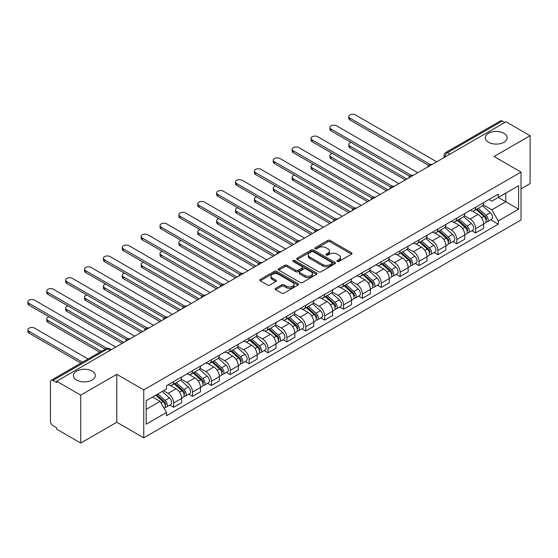 <?xml version="1.0" encoding="UTF-8"?>
<svg xmlns="http://www.w3.org/2000/svg" width="558" height="558" viewBox="0 0 558 558"><rect width="100%" height="100%" fill="white"/><g stroke="black" fill="none" stroke-linecap="round" stroke-linejoin="round"><path stroke-width="0.84" d="M337.262 261.451A1.179 0.677 0 0 0 338.929 261.451L351.547 254.162A1.681 0.97 0 0 0 352.042 253.478A1.681 0.97 0 0 0 351.547 252.795L330.169 240.449A1.681 0.97 0 0 0 327.797 240.449L315.172 247.738A1.179 0.677 0 0 0 314.831 248.219A1.179 0.677 0 0 0 315.172 248.694A1.179 0.677 0 0 0 316.839 248.694L318.472 247.752A5.378 3.104 0 0 1 326.074 247.752L327.853 248.784A5.378 3.104 0 0 1 329.429 250.974A5.378 3.104 0 0 1 327.853 253.172L326.221 254.113A1.179 0.677 0 0 0 325.879 254.594A1.179 0.677 0 0 0 326.221 255.076A1.179 0.677 0 0 0 327.881 255.076L329.513 254.134A5.378 3.104 0 0 1 337.116 254.134L338.901 255.159A5.378 3.104 0 0 1 340.471 257.357A5.378 3.104 0 0 1 338.901 259.547L337.262 260.488A1.179 0.677 0 0 0 336.92 260.97A1.179 0.677 0 0 0 337.262 261.451L337.262 260.488M92.091 371.105A10.951 6.319 0 0 0 80.157 369.738A10.951 6.319 0 0 0 73.398 375.576A10.951 6.319 0 0 0 76.606 380.047A10.951 6.319 0 0 0 88.541 381.421A10.951 6.319 0 0 0 95.299 375.576A10.951 6.319 0 0 0 92.091 371.105M503.965 133.313A10.951 6.319 0 0 0 492.03 131.946A10.951 6.319 0 0 0 485.272 137.784A10.951 6.319 0 0 0 488.48 142.255A10.951 6.319 0 0 0 500.414 143.622A10.951 6.319 0 0 0 507.173 137.784A10.951 6.319 0 0 0 503.965 133.313M275.652 288.312A1.681 0.97 0 0 0 275.164 288.995A1.681 0.97 0 0 0 275.652 289.686L281.651 293.145A1.681 0.97 0 0 0 284.029 293.145L298.042 285.054A1.681 0.97 0 0 0 298.537 284.371A1.681 0.97 0 0 0 298.042 283.687L276.663 271.341A1.681 0.97 0 0 0 274.292 271.341L260.272 279.432A1.681 0.97 0 0 0 259.784 280.116A1.681 0.97 0 0 0 260.272 280.807L267.519 284.985A1.681 0.97 0 0 0 269.898 284.985L275.896 281.525A1.681 0.97 0 0 0 276.384 280.841A1.681 0.97 0 0 0 275.896 280.151L272.297 278.079A4.492 2.595 0 0 1 270.986 276.245A4.492 2.595 0 0 1 273.755 273.845A4.492 2.595 0 0 1 278.651 274.41L292.727 282.536A4.492 2.595 0 0 1 294.045 284.371A4.492 2.595 0 0 1 291.269 286.763A4.492 2.595 0 0 1 286.373 286.205L284.029 284.852A1.681 0.97 0 0 0 281.651 284.852L275.652 288.312L275.652 289.686M143.755 389.896L116.775 374.32L80.722 395.134L56.637 381.233L506.022 121.784L530.1 135.692L494.046 156.505L521.026 172.087L143.755 389.896L143.755 437.821L521.026 220.005L521.026 172.087M318.59 271.823A1.681 0.97 0 0 0 320.962 271.823L334.981 263.732A1.681 0.97 0 0 0 335.47 263.048A1.681 0.97 0 0 0 334.981 262.358L313.603 250.019A1.681 0.97 0 0 0 311.224 250.019L297.212 258.11A1.681 0.97 0 0 0 296.716 258.793A1.681 0.97 0 0 0 297.212 259.477L318.59 271.823M293.585 261.702A1.179 0.677 0 0 1 294.777 261.869L294.777 260.474L316.512 273.022A1.681 0.97 0 0 1 317 273.706A1.681 0.97 0 0 1 316.512 274.397L302.499 282.488A1.681 0.97 0 0 1 300.12 282.488L278.742 270.142L284.74 266.703L284.74 265.308L278.742 268.768A1.681 0.97 0 0 0 278.254 269.458A1.681 0.97 0 0 0 278.742 270.142L278.742 268.768M284.74 266.703A1.681 0.97 0 0 1 287.119 266.703L287.119 265.308A1.681 0.97 0 0 0 284.74 265.308M287.119 265.308L295.789 270.316A1.681 0.97 0 0 0 298.16 270.316L302.143 268.014A1.681 0.97 0 0 0 302.631 267.331A1.681 0.97 0 0 0 302.143 266.647L293.11 261.437A1.179 0.677 0 0 1 292.769 260.956A1.179 0.677 0 0 1 293.494 260.328A1.179 0.677 0 0 1 294.777 260.474M80.722 395.134L80.722 443.059L56.637 429.158L56.637 427.763L52.891 425.594A3.425 1.974 -120 0 1 50.471 421.402L50.471 381.86A3.425 1.974 -120 0 1 51.176 380.298L105.992 348.652A3.425 1.974 60 0 1 107.701 348.82L52.891 380.465A3.425 1.974 -120 0 0 51.176 380.298M521.026 188.848L530.1 183.61L530.1 135.692M80.722 443.059L116.775 422.239L143.755 437.821M56.637 381.233L56.637 382.635L52.891 380.465M449.999 154.134L447.46 152.662A3.425 1.974 60 0 0 445.751 152.494L500.561 120.849A3.425 1.974 60 0 1 502.27 121.016L447.46 152.662A3.425 1.974 120 0 0 445.04 156.854L445.04 156.993M504.809 122.488L502.27 121.016M475.653 207.22A7.875 4.548 60 0 1 474.021 210.757L482.007 206.146A7.875 4.548 -120 0 0 483.64 202.61M464.319 215.695L470.087 219.029A7.875 4.548 60 0 1 475.653 228.668L483.64 224.058A7.875 4.548 -120 0 0 478.073 214.418L472.354 211.119M483.64 224.058L483.64 228.32L475.653 232.93L471.824 230.719M474.021 210.757A7.875 4.548 60 0 1 470.143 210.401M475.653 228.668L475.653 232.93M456.779 218.122A7.875 4.548 60 0 1 455.147 221.652L463.133 217.041A7.875 4.548 -120 0 0 464.758 213.512M452.95 241.614L456.779 243.825L464.765 239.215L464.765 234.953A7.875 4.548 -120 0 0 459.199 225.313L453.48 222.014M455.147 221.652A7.875 4.548 60 0 1 451.269 221.296M445.444 226.597L451.213 229.924A7.875 4.548 60 0 1 456.779 239.563L456.779 243.825M437.897 229.017A7.875 4.548 60 0 1 436.272 232.553L444.259 227.943A7.875 4.548 -120 0 0 445.884 224.407M434.068 252.516L437.897 254.727L445.884 250.117L445.884 245.855A7.875 4.548 -120 0 0 440.318 236.215L434.605 232.909M436.272 232.553A7.875 4.548 60 0 1 432.394 232.198M426.57 237.492L432.331 240.826A7.875 4.548 60 0 1 437.897 250.465L437.897 254.727M419.023 239.912A7.875 4.548 60 0 1 417.398 243.448L425.377 238.838A7.875 4.548 -120 0 0 427.01 235.302M415.194 263.411L419.023 265.622L427.01 261.011L427.01 256.75A7.875 4.548 -120 0 0 421.443 247.11L415.731 243.811M417.398 243.448A7.875 4.548 60 0 1 413.52 243.093M407.689 248.394L413.457 251.721A7.875 4.548 60 0 1 419.023 261.36L419.023 265.622M400.149 250.814A7.875 4.548 60 0 1 398.517 254.343L406.503 249.733A7.875 4.548 -120 0 0 408.135 246.204M396.32 274.313L400.149 276.517L408.135 271.906L408.135 267.652A7.875 4.548 -120 0 0 402.569 258.005L396.857 254.706M398.517 254.343A7.875 4.548 60 0 1 394.645 253.988M388.814 259.289L394.583 262.616A7.875 4.548 60 0 1 400.149 272.262L400.149 276.517M381.274 261.709A7.875 4.548 60 0 1 379.642 265.245L387.629 260.635A7.875 4.548 -120 0 0 389.261 257.099M377.445 285.208L381.274 287.419L389.261 282.808L389.261 278.547A7.875 4.548 -120 0 0 383.695 268.907L377.975 265.608M379.642 265.245A7.875 4.548 60 0 1 375.771 264.89M369.94 270.184L375.708 273.518A7.875 4.548 60 0 1 381.274 283.157L381.274 287.419M362.4 272.611A7.875 4.548 60 0 1 360.768 276.14L368.754 271.53A7.875 4.548 -120 0 0 370.386 268M358.571 296.103L362.4 298.314L370.386 293.703L370.386 289.442A7.875 4.548 -120 0 0 364.82 279.802L359.101 276.503M360.768 276.14A7.875 4.548 60 0 1 356.897 275.785M351.066 281.086L356.834 284.413A7.875 4.548 60 0 1 362.4 294.052L362.4 298.314M343.526 283.506A7.875 4.548 60 0 1 341.894 287.042L349.88 282.432A7.875 4.548 -120 0 0 351.505 278.895M339.696 307.005L343.526 309.216L351.512 304.605L351.512 300.344A7.875 4.548 -120 0 0 345.946 290.704L340.227 287.398M341.894 287.042A7.875 4.548 60 0 1 338.015 286.686M332.191 291.98L337.96 295.315A7.875 4.548 60 0 1 343.526 304.954L343.526 309.216M324.644 294.401A7.875 4.548 60 0 1 323.019 297.937L331.006 293.327A7.875 4.548 -120 0 0 332.631 289.79M320.822 317.9L324.644 320.111L332.631 315.5L332.631 311.238A7.875 4.548 -120 0 0 327.065 301.599L321.352 298.3M323.019 297.937A7.875 4.548 60 0 1 319.141 297.581M313.317 302.882L319.078 306.209A7.875 4.548 60 0 1 324.644 315.849L324.644 320.111M305.77 305.303A7.875 4.548 60 0 1 304.145 308.832L312.124 304.222A7.875 4.548 -120 0 0 313.756 300.692M301.941 328.795L305.77 331.006L313.756 326.395L313.756 322.133A7.875 4.548 -120 0 0 308.19 312.494L302.478 309.195M304.145 308.832A7.875 4.548 60 0 1 300.267 308.476M294.436 313.777L300.204 317.104A7.875 4.548 60 0 1 305.77 326.744L305.77 331.006M286.896 316.198A7.875 4.548 60 0 1 285.264 319.734L293.25 315.124A7.875 4.548 -120 0 0 294.882 311.587M283.066 339.696L286.896 341.908L294.882 337.297L294.882 333.035A7.875 4.548 -120 0 0 289.316 323.396L283.603 320.097M285.264 319.734A7.875 4.548 60 0 1 281.392 319.378M275.561 324.672L281.33 328.006A7.875 4.548 60 0 1 286.896 337.646L286.896 341.908M268.021 327.1A7.875 4.548 60 0 1 266.389 330.629L274.376 326.018A7.875 4.548 -120 0 0 276.008 322.489M264.192 350.591L268.021 352.802L276.008 348.192L276.008 343.93A7.875 4.548 -120 0 0 270.442 334.291L264.722 330.992M266.389 330.629A7.875 4.548 60 0 1 262.518 330.273M256.687 335.574L262.455 338.901A7.875 4.548 60 0 1 268.021 348.541L268.021 352.802M249.147 337.995A7.875 4.548 60 0 1 247.515 341.524L255.501 336.913A7.875 4.548 -120 0 0 257.133 333.384M245.318 361.493L249.147 363.704L257.133 359.094L257.133 354.832A7.875 4.548 -120 0 0 251.567 345.193L245.848 341.887M247.515 341.524A7.875 4.548 60 0 1 243.644 341.175M237.813 346.469L243.581 349.803A7.875 4.548 60 0 1 249.147 359.443L249.147 363.704M230.273 348.889A7.875 4.548 60 0 1 228.641 352.426L236.627 347.815A7.875 4.548 -120 0 0 238.259 344.279M226.443 372.388L230.273 374.599L238.259 369.989L238.259 365.727A7.875 4.548 -120 0 0 232.693 356.088L226.973 352.789M228.641 352.426A7.875 4.548 60 0 1 224.762 352.07M218.938 357.364L224.707 360.698A7.875 4.548 60 0 1 230.273 370.338L230.273 374.599M211.391 359.791A7.875 4.548 60 0 1 209.766 363.321L217.753 358.71A7.875 4.548 -120 0 0 219.378 355.181M207.569 383.283L211.391 385.494L219.378 380.884L219.378 376.622A7.875 4.548 -120 0 0 213.812 366.983L208.099 363.683M209.766 363.321A7.875 4.548 60 0 1 205.888 362.965M200.064 368.266L205.832 371.593A7.875 4.548 60 0 1 211.391 381.233L211.391 385.494M192.517 370.686A7.875 4.548 60 0 1 190.892 374.223L198.878 369.612A7.875 4.548 -120 0 0 200.503 366.076M188.688 394.185L192.517 396.396L200.503 391.786L200.503 387.524A7.875 4.548 -120 0 0 194.937 377.885L189.225 374.585M190.892 374.223A7.875 4.548 60 0 1 187.014 373.867M181.183 379.161L186.951 382.495A7.875 4.548 60 0 1 192.517 392.135L192.517 396.396M173.643 381.581A7.875 4.548 60 0 1 172.01 385.118L179.997 380.507A7.875 4.548 -120 0 0 181.629 376.971M169.813 405.08L173.643 407.291L181.629 402.681L181.629 398.419A7.875 4.548 -120 0 0 176.063 388.78L170.35 385.48M172.01 385.118A7.875 4.548 60 0 1 168.139 384.762M163.48 390.733L168.077 393.39A7.875 4.548 60 0 1 173.643 403.029L173.643 407.291M489.024 199.506L491.863 201.145L518.605 185.709L505.778 193.11L505.778 201.773L491.863 209.808L483.193 204.8M146.175 409.391L160.09 401.355L166.507 412.46L146.175 424.199L146.175 400.728L166.507 388.989L166.507 385.704L498.28 194.156L498.28 197.441L518.605 209.18L498.28 220.912L491.863 209.808M518.605 185.709L518.605 209.18M166.507 412.46L166.507 415.745L498.28 224.197L498.28 220.912M116.775 374.32L116.775 422.239M160.09 401.355L152.592 397.024M490.698 219.824L498.28 224.197M337.736 261.618L338.901 260.949A5.378 3.104 0 0 0 340.471 258.752L340.471 257.357M329.429 250.974L329.429 252.376A5.378 3.104 0 0 1 327.853 254.567L326.688 255.243M351.547 252.795L351.547 254.162L330.169 241.851A1.681 0.97 0 0 0 327.797 241.851L315.647 248.861M334.953 263.746L313.603 251.414A1.681 0.97 0 0 0 311.224 251.414L297.233 259.491M332.01 263.522A1.179 0.677 0 0 0 332.352 263.048A1.179 0.677 0 0 0 332.01 262.567L313.247 251.728A1.179 0.677 0 0 0 311.58 251.728L309.857 252.725A5.378 3.104 0 0 0 308.288 254.922A5.378 3.104 0 0 0 309.857 257.112L322.684 264.52A5.378 3.104 0 0 0 330.287 264.52L332.01 263.522L332.01 264.924A1.179 0.677 0 0 0 332.352 264.443L332.352 263.048M308.288 254.922L308.288 256.317A5.378 3.104 0 0 0 309.857 258.514L309.857 257.112M332.01 264.924L330.287 265.915A5.378 3.104 0 0 1 322.684 265.915L309.857 258.514M287.119 266.703L295.789 271.711A1.681 0.97 0 0 0 298.16 271.711L302.143 269.416A1.681 0.97 0 0 0 302.631 268.726L302.631 267.331M294.777 261.869L316.491 274.403M304.78 275.506A4.492 2.595 0 0 0 309.676 276.071A4.492 2.595 0 0 0 312.452 273.671A4.492 2.595 0 0 0 311.134 271.837L306.182 268.977A1.681 0.97 0 0 0 303.803 268.977L299.827 271.272A1.681 0.97 0 0 0 299.332 271.962A1.681 0.97 0 0 0 299.827 272.646L304.78 275.506L304.78 276.908A4.492 2.595 0 0 0 309.676 277.466A4.492 2.595 0 0 0 312.452 275.073L312.452 273.671M299.332 271.962L299.332 273.357A1.681 0.97 0 0 0 299.827 274.041L299.827 272.646M304.78 276.908L299.827 274.041M294.045 284.371L294.045 285.766A4.492 2.595 0 0 1 291.269 288.165A4.492 2.595 0 0 1 286.373 287.6L284.029 286.247A1.681 0.97 0 0 0 281.651 286.247L275.68 289.7M270.986 276.245L270.986 277.64A4.492 2.595 0 0 0 272.297 279.474L272.297 278.079M275.868 281.539L272.297 279.474M298.021 285.068L276.663 272.736A1.681 0.97 0 0 0 274.292 272.736L260.3 280.82M476.197 209.501L483.891 216.364A4.276 2.469 60 0 1 485.23 222.977L483.633 223.898M476.399 209.682L480.02 211.768M351.08 142.423A3.934 2.274 -0 0 0 348.785 144.494A3.934 2.274 -0 0 0 349.936 146.098L406.921 178.999M476.971 209.048L485.53 216.685A2.051 1.186 60 0 1 486.178 219.866A2.051 1.186 60 0 1 485.99 219.936M478.255 208.308L485.948 215.172A4.276 2.469 60 0 1 487.287 221.791A4.276 2.469 60 0 1 485.997 221.931M482.544 205.735L490.301 212.661A4.276 2.469 60 0 1 491.647 219.273L487.287 221.791M405.352 179.906L349.936 147.912A3.934 2.274 180 0 1 348.785 146.308L348.785 144.494M428.558 165.363L349.936 119.97A3.934 2.274 180 0 1 348.785 118.366L348.785 116.545A3.934 2.274 -0 0 0 349.936 118.157L430.12 164.45M436.691 161.813L355.502 114.941A3.934 2.274 -0 0 0 351.212 114.446A3.934 2.274 -0 0 0 348.785 116.545M457.323 220.396L465.016 227.259A4.276 2.469 60 0 1 466.355 233.872L464.758 234.799M457.525 220.577L461.145 222.67M332.205 153.324A3.934 2.274 -0 0 0 329.911 155.389A3.934 2.274 -0 0 0 331.061 156.993L388.047 189.894M458.097 219.95L466.655 227.587A2.051 1.186 60 0 1 467.304 230.761A2.051 1.186 60 0 1 467.116 230.838M459.38 219.21L467.067 226.074A4.276 2.469 60 0 1 468.413 232.686A4.276 2.469 60 0 1 467.123 232.826M463.67 216.637L471.426 223.556A4.276 2.469 60 0 1 472.772 230.175L468.413 232.686M386.478 190.808L331.061 158.814A3.934 2.274 180 0 1 329.911 157.203L329.911 155.389M438.449 231.291L446.135 238.154A4.276 2.469 60 0 1 447.481 244.774L445.884 245.694M438.651 231.479L442.271 233.565M313.324 164.219A3.934 2.274 -0 0 0 311.029 166.284A3.934 2.274 -0 0 0 312.187 167.895L369.173 200.796M439.223 230.845L447.781 238.482A2.051 1.186 60 0 1 448.423 241.656A2.051 1.186 60 0 1 448.241 241.733M440.506 230.105L448.193 236.969A4.276 2.469 60 0 1 449.539 243.588A4.276 2.469 60 0 1 448.248 243.72M444.789 227.531L452.552 234.458A4.276 2.469 60 0 1 453.891 241.07L449.539 243.588M367.603 201.703L312.187 169.709A3.934 2.274 180 0 1 311.029 168.104L311.029 166.284M419.574 242.193L427.261 249.056A4.276 2.469 60 0 1 428.607 255.669L427.01 256.589M419.776 242.374L423.396 244.467M294.45 175.121A3.934 2.274 -0 0 0 292.155 177.186A3.934 2.274 -0 0 0 293.313 178.79L350.298 211.691M420.348 241.747L428.907 249.384A2.051 1.186 60 0 1 429.548 252.558A2.051 1.186 60 0 1 429.36 252.628M421.625 241.007L429.318 247.871A4.276 2.469 60 0 1 430.664 254.483A4.276 2.469 60 0 1 429.367 254.622M425.914 238.426L433.678 245.353A4.276 2.469 60 0 1 435.017 251.965L430.664 254.483M348.722 212.598L293.313 180.604A3.934 2.274 180 0 1 292.155 178.999L292.155 177.186M409.677 176.258L331.061 130.865A3.934 2.274 180 0 1 329.911 129.261L329.911 127.447A3.934 2.274 -0 0 0 331.061 129.051L411.239 175.345M417.816 172.715L336.627 125.836A3.934 2.274 -0 0 0 332.338 125.348A3.934 2.274 -0 0 0 329.911 127.447M390.802 187.153L312.187 141.767A3.934 2.274 180 0 1 311.029 140.163L311.029 138.342A3.934 2.274 -0 0 0 312.187 139.946L392.365 186.239M398.942 183.61L317.753 136.738A3.934 2.274 -0 0 0 313.463 136.243A3.934 2.274 -0 0 0 311.029 138.342M371.928 198.055L293.313 152.662A3.934 2.274 180 0 1 292.155 151.058L292.155 149.244A3.934 2.274 -0 0 0 293.313 150.848L373.49 197.141M380.061 194.505L298.879 147.633A3.934 2.274 -0 0 0 294.589 147.145A3.934 2.274 -0 0 0 292.155 149.244M400.693 253.088L408.386 259.951A4.276 2.469 60 0 1 409.732 266.571L408.135 267.491M400.902 253.269L404.522 255.362M275.575 186.016A3.934 2.274 -0 0 0 273.281 188.081A3.934 2.274 -0 0 0 274.431 189.685L331.424 222.593M401.474 252.641L410.032 260.279A2.051 1.186 60 0 1 410.674 263.453A2.051 1.186 60 0 1 410.486 263.529M402.75 251.902L410.444 258.766A4.276 2.469 60 0 1 411.79 265.378A4.276 2.469 60 0 1 410.493 265.517M407.04 249.328L414.796 256.248A4.276 2.469 60 0 1 416.142 262.867L411.79 265.378M329.848 223.5L274.431 191.506A3.934 2.274 180 0 1 273.281 189.894L273.281 188.081M381.818 263.99L389.512 270.853A4.276 2.469 60 0 1 390.851 277.466L389.261 278.386M382.021 264.171L385.641 266.257M256.701 196.911A3.934 2.274 -0 0 0 254.406 198.976A3.934 2.274 -0 0 0 255.557 200.587L312.55 233.488M382.593 263.536L391.151 271.174A2.051 1.186 60 0 1 391.8 274.355A2.051 1.186 60 0 1 391.611 274.424M383.876 262.797L391.57 269.66A4.276 2.469 60 0 1 392.909 276.28A4.276 2.469 60 0 1 391.618 276.412M388.166 260.223L395.922 267.149A4.276 2.469 60 0 1 397.268 273.762L392.909 276.28M310.973 234.395L255.557 202.401A3.934 2.274 180 0 1 254.406 200.796L254.406 198.976M353.054 208.95L274.431 163.564A3.934 2.274 180 0 1 273.281 161.953L273.281 160.139A3.934 2.274 -0 0 0 274.431 161.743L354.616 208.036M361.186 205.407L279.997 158.535A3.934 2.274 -0 0 0 275.708 158.04A3.934 2.274 -0 0 0 273.281 160.139M334.179 219.852L255.557 174.459A3.934 2.274 180 0 1 254.406 172.854L254.406 171.034A3.934 2.274 -0 0 0 255.557 172.645L335.742 218.938M342.312 216.302L261.123 169.43A3.934 2.274 -0 0 0 256.833 168.934A3.934 2.274 -0 0 0 254.406 171.034M362.944 274.885L370.638 281.748A4.276 2.469 60 0 1 371.977 288.36L370.379 289.288M363.146 275.066L366.766 277.159M237.827 207.813A3.934 2.274 -0 0 0 235.532 209.878A3.934 2.274 -0 0 0 236.683 211.482L293.675 244.383M363.718 274.438L372.277 282.076A2.051 1.186 60 0 1 372.925 285.25A2.051 1.186 60 0 1 372.737 285.326M365.002 273.699L372.695 280.562A4.276 2.469 60 0 1 374.034 287.175A4.276 2.469 60 0 1 372.744 287.314M369.291 271.125L377.048 278.044A4.276 2.469 60 0 1 378.394 284.664L374.034 287.175M292.099 245.297L236.683 213.302A3.934 2.274 180 0 1 235.532 211.691L235.532 209.878M344.07 285.78L351.763 292.643A4.276 2.469 60 0 1 353.102 299.262L351.505 300.183M344.272 285.961L347.892 288.054M218.952 218.708A3.934 2.274 -0 0 0 216.657 220.773A3.934 2.274 -0 0 0 217.808 222.384L274.794 255.285M344.844 285.333L353.402 292.971A2.051 1.186 60 0 1 354.051 296.145A2.051 1.186 60 0 1 353.863 296.221M346.127 284.594L353.821 291.457A4.276 2.469 60 0 1 355.16 298.077A4.276 2.469 60 0 1 353.87 298.209M350.417 282.02L358.173 288.946A4.276 2.469 60 0 1 359.519 295.559L355.16 298.077M273.225 256.192L217.808 224.197A3.934 2.274 180 0 1 216.657 222.593L216.657 220.773M325.195 296.682L332.882 303.545A4.276 2.469 60 0 1 334.228 310.157L332.631 311.078M325.398 296.863L329.018 298.955M200.071 229.61A3.934 2.274 -0 0 0 197.776 231.675A3.934 2.274 -0 0 0 198.934 233.279L255.92 266.18M325.97 296.235L334.528 303.873A2.051 1.186 60 0 1 335.17 307.046A2.051 1.186 60 0 1 334.988 307.116M327.253 295.496L334.94 302.359A4.276 2.469 60 0 1 336.286 308.972A4.276 2.469 60 0 1 334.995 309.111M331.536 292.915L339.299 299.841A4.276 2.469 60 0 1 340.638 306.454L336.286 308.972M254.35 267.087L198.934 235.092A3.934 2.274 180 0 1 197.776 233.488L197.776 231.675M306.321 307.577L314.008 314.44A4.276 2.469 60 0 1 315.354 321.059L313.756 321.98M306.523 307.758L310.143 309.85M181.197 240.505A3.934 2.274 -0 0 0 178.902 242.57A3.934 2.274 -0 0 0 180.06 244.174L237.045 277.082M307.095 307.13L315.654 314.768A2.051 1.186 60 0 1 316.295 317.941A2.051 1.186 60 0 1 316.107 318.018M308.372 306.391L316.065 313.254A4.276 2.469 60 0 1 317.411 319.867A4.276 2.469 60 0 1 316.114 320.006M312.661 303.817L320.425 310.736A4.276 2.469 60 0 1 321.764 317.356L317.411 319.867M235.476 277.989L180.06 245.994A3.934 2.274 180 0 1 178.902 244.383L178.902 242.57M287.44 318.478L295.133 325.342A4.276 2.469 60 0 1 296.479 331.954L294.882 332.875M287.649 318.66L291.269 320.745M162.322 251.4A3.934 2.274 -0 0 0 160.027 253.465A3.934 2.274 -0 0 0 161.178 255.076L218.171 287.977M288.221 318.025L296.779 325.663A2.051 1.186 60 0 1 297.421 328.836A2.051 1.186 60 0 1 297.233 328.913M289.497 317.286L297.191 324.149A4.276 2.469 60 0 1 298.537 330.768A4.276 2.469 60 0 1 297.24 330.901M293.787 314.712L301.55 321.638A4.276 2.469 60 0 1 302.889 328.25L298.537 330.768M216.595 288.884L161.178 256.889A3.934 2.274 180 0 1 160.027 255.285L160.027 253.465M268.565 329.373L276.259 336.237A4.276 2.469 60 0 1 277.598 342.849L276.008 343.77M268.768 329.555L272.388 331.647M143.448 262.302A3.934 2.274 -0 0 0 141.153 264.366A3.934 2.274 -0 0 0 142.304 265.971L199.297 298.872M269.34 328.927L277.905 336.565A2.051 1.186 60 0 1 278.547 339.738A2.051 1.186 60 0 1 278.358 339.815M270.623 328.188L278.316 335.051A4.276 2.469 60 0 1 279.656 341.663A4.276 2.469 60 0 1 278.365 341.803M274.913 325.614L282.669 332.533A4.276 2.469 60 0 1 284.015 339.152L279.656 341.663M197.72 299.786L142.304 267.791A3.934 2.274 180 0 1 141.153 266.18L141.153 264.366M249.691 340.268L257.384 347.132A4.276 2.469 60 0 1 258.724 353.751L257.126 354.672M249.893 340.45L253.513 342.542M124.573 273.197A3.934 2.274 -0 0 0 122.279 275.261A3.934 2.274 -0 0 0 123.43 276.873L180.422 309.774M250.465 339.822L259.024 347.46A2.051 1.186 60 0 1 259.672 350.633A2.051 1.186 60 0 1 259.484 350.71M251.749 339.083L259.442 345.946A4.276 2.469 60 0 1 260.781 352.558A4.276 2.469 60 0 1 259.491 352.698M256.038 336.509L263.794 343.435A4.276 2.469 60 0 1 265.141 350.047L260.781 352.558M178.846 310.68L123.43 278.686A3.934 2.274 180 0 1 122.279 277.082L122.279 275.261M230.817 351.17L238.51 358.034A4.276 2.469 60 0 1 239.849 364.646L238.252 365.567M231.019 351.352L234.639 353.437M105.699 284.092A3.934 2.274 -0 0 0 103.404 286.163A3.934 2.274 -0 0 0 104.555 287.768L161.541 320.669M231.591 350.724L240.149 358.355A2.051 1.186 60 0 1 240.798 361.535A2.051 1.186 60 0 1 240.61 361.605M232.874 349.985L240.568 356.841A4.276 2.469 60 0 1 241.907 363.46A4.276 2.469 60 0 1 240.617 363.6M237.164 347.404L244.92 354.33A4.276 2.469 60 0 1 246.266 360.942L241.907 363.46M159.972 321.575L104.555 289.581A3.934 2.274 180 0 1 103.404 287.977L103.404 286.163M315.305 230.747L236.683 185.354A3.934 2.274 180 0 1 235.532 183.749L235.532 181.936A3.934 2.274 -0 0 0 236.683 183.54L316.867 229.833M323.438 227.204L242.249 180.325A3.934 2.274 -0 0 0 237.959 179.836A3.934 2.274 -0 0 0 235.532 181.936M296.431 241.642L217.808 196.256A3.934 2.274 180 0 1 216.657 194.644L216.657 192.831A3.934 2.274 -0 0 0 217.808 194.435L297.993 240.728M304.563 238.099L223.374 191.227A3.934 2.274 -0 0 0 219.085 190.731A3.934 2.274 -0 0 0 216.657 192.831M277.549 252.544L198.934 207.151A3.934 2.274 180 0 1 197.776 205.546L197.776 203.726A3.934 2.274 -0 0 0 198.934 205.337L279.112 251.63M285.689 248.994L204.5 202.122A3.934 2.274 -0 0 0 200.21 201.626A3.934 2.274 -0 0 0 197.776 203.726M258.675 263.439L180.06 218.052A3.934 2.274 180 0 1 178.902 216.441L178.902 214.628A3.934 2.274 -0 0 0 180.06 216.232L260.237 262.525M266.808 259.895L185.626 213.016A3.934 2.274 -0 0 0 181.336 212.528A3.934 2.274 -0 0 0 178.902 214.628M239.8 274.341L161.178 228.947A3.934 2.274 180 0 1 160.027 227.343L160.027 225.523A3.934 2.274 -0 0 0 161.178 227.134L241.363 273.427M247.933 270.79L166.744 223.918A3.934 2.274 -0 0 0 162.455 223.423A3.934 2.274 -0 0 0 160.027 225.523M220.926 285.236L142.304 239.842A3.934 2.274 180 0 1 141.153 238.238L141.153 236.425A3.934 2.274 -0 0 0 142.304 238.029L222.489 284.322M229.059 281.692L147.87 234.813A3.934 2.274 -0 0 0 143.58 234.325A3.934 2.274 -0 0 0 141.153 236.425M202.052 296.131L123.43 250.744A3.934 2.274 180 0 1 122.279 249.133L122.279 247.32A3.934 2.274 -0 0 0 123.43 248.924L203.614 295.217M210.185 292.587L128.996 245.715A3.934 2.274 -0 0 0 124.706 245.22A3.934 2.274 -0 0 0 122.279 247.32M183.177 307.033L104.555 261.639A3.934 2.274 180 0 1 103.404 260.035L103.404 258.214A3.934 2.274 -0 0 0 104.555 259.826L184.74 306.119M191.31 303.482L110.121 256.61A3.934 2.274 -0 0 0 105.832 256.115A3.934 2.274 -0 0 0 103.404 258.214M211.942 362.065L219.629 368.929A4.276 2.469 60 0 1 220.975 375.548L219.378 376.469M212.145 362.247L215.765 364.339M86.825 294.994A3.934 2.274 -0 0 0 84.523 297.058A3.934 2.274 -0 0 0 85.681 298.663L142.667 331.571M212.717 361.619L221.275 369.257A2.051 1.186 60 0 1 221.917 372.43A2.051 1.186 60 0 1 221.735 372.507M214 360.88L221.686 367.743A4.276 2.469 60 0 1 223.033 374.355A4.276 2.469 60 0 1 221.742 374.495M218.29 358.306L226.046 365.225A4.276 2.469 60 0 1 227.385 371.844L223.033 374.355M141.097 332.477L85.681 300.483A3.934 2.274 180 0 1 84.523 298.872L84.523 297.058M164.296 317.927L85.681 272.541A3.934 2.274 180 0 1 84.523 270.93L84.523 269.116A3.934 2.274 -0 0 0 85.681 270.721L165.859 317.014M172.436 314.384L91.247 267.505A3.934 2.274 -0 0 0 86.957 267.017A3.934 2.274 -0 0 0 84.523 269.116M193.068 372.967L200.754 379.831A4.276 2.469 60 0 1 202.101 386.443L200.503 387.364M193.27 373.149L196.89 375.234M67.943 305.889A3.934 2.274 -0 0 0 65.649 307.953A3.934 2.274 -0 0 0 66.807 309.564L123.792 342.466M193.842 372.514L202.401 380.151A2.051 1.186 60 0 1 203.042 383.325A2.051 1.186 60 0 1 202.854 383.402M195.119 371.774L202.812 378.638A4.276 2.469 60 0 1 204.158 385.257A4.276 2.469 60 0 1 202.868 385.39M199.408 369.201L207.171 376.127A4.276 2.469 60 0 1 208.511 382.739L204.158 385.257M122.223 343.372L66.807 311.378A3.934 2.274 180 0 1 65.649 309.774L65.649 307.953M145.422 328.829L66.807 283.436A3.934 2.274 180 0 1 65.649 281.832L65.649 280.011A3.934 2.274 -0 0 0 66.807 281.623L146.984 327.909M153.562 325.279L72.373 278.407A3.934 2.274 -0 0 0 68.083 277.912A3.934 2.274 -0 0 0 65.649 280.011M174.187 383.862L181.88 390.726A4.276 2.469 60 0 1 183.226 397.338L181.629 398.259M174.396 384.043L178.016 386.136M49.069 316.791A3.934 2.274 -0 0 0 46.774 318.855A3.934 2.274 -0 0 0 47.925 320.459L101.375 351.317M174.968 383.416L183.526 391.053A2.051 1.186 60 0 1 184.168 394.227A2.051 1.186 60 0 1 183.98 394.297M176.244 382.676L183.938 389.54A4.276 2.469 60 0 1 185.284 396.152A4.276 2.469 60 0 1 183.987 396.292M180.534 380.103L188.297 387.022A4.276 2.469 60 0 1 189.636 393.634L185.284 396.152M99.798 352.224L47.925 322.28A3.934 2.274 180 0 1 46.774 320.669L46.774 318.855M126.547 339.724L47.925 294.331A3.934 2.274 180 0 1 46.774 292.727L46.774 290.913A3.934 2.274 -0 0 0 47.925 292.518L128.11 338.811M134.68 336.174L53.491 289.302A3.934 2.274 -0 0 0 49.202 288.814A3.934 2.274 -0 0 0 46.774 290.913M155.787 395.176L163.006 401.62A4.276 2.469 60 0 1 164.352 408.24L164.136 408.358M155.856 395.134L159.142 397.031M88.066 359.003L34.617 328.146A3.934 2.274 -0 0 0 30.327 327.651A3.934 2.274 -0 0 0 27.9 329.75A3.934 2.274 -0 0 0 29.051 331.354L82.5 362.212M156.561 394.729L164.652 401.948A2.051 1.186 60 0 1 165.294 405.122A2.051 1.186 60 0 1 165.105 405.199M157.844 393.99L165.063 400.435A4.276 2.469 60 0 1 166.403 407.047A4.276 2.469 60 0 1 165.112 407.187M162.197 391.479L169.416 397.917A4.276 2.469 60 0 1 170.762 404.536L166.403 407.047M80.924 363.125L29.051 333.175A3.934 2.274 180 0 1 27.9 331.571L27.9 329.75M105.127 349.148L29.051 305.233A3.934 2.274 180 0 1 27.9 303.622L27.9 301.808A3.934 2.274 -0 0 0 29.051 303.413L106.815 348.311M115.806 347.076L34.617 300.204A3.934 2.274 -0 0 0 30.327 299.709A3.934 2.274 -0 0 0 27.9 301.808M445.158 156.924L445.04 156.854A3.425 1.974 0 0 1 444.035 155.459L444.035 157.572M192.517 392.135L200.503 387.524M211.391 381.233L219.378 376.622M230.273 370.338L238.259 365.727M249.147 359.443L257.133 354.832M268.021 348.541L276.008 343.93M286.896 337.646L294.882 333.035M305.77 326.744L313.756 322.133M324.644 315.849L332.631 311.238M343.526 304.954L351.512 300.344M362.4 294.052L370.386 289.442M381.274 283.157L389.261 278.547M400.149 272.262L408.135 267.652M419.023 261.36L427.01 256.75M437.897 250.465L445.884 245.855M456.779 239.563L464.765 234.953M173.643 403.029L181.629 398.419M168.077 393.39L176.063 388.78M186.951 382.495L194.937 377.885M205.832 371.593L213.812 366.983M224.707 360.698L232.693 356.088M243.581 349.803L251.567 345.193M262.455 338.901L270.442 334.291M281.33 328.006L289.316 323.396M300.204 317.104L308.19 312.494M319.078 306.209L327.065 301.599M337.96 295.315L345.946 290.704M356.834 284.413L364.82 279.802M375.708 273.518L383.695 268.907M394.583 262.616L402.569 258.005M413.457 251.721L421.443 247.11M432.331 240.826L440.318 236.215M451.213 229.924L459.199 225.313M470.087 219.029L478.073 214.418M431.759 164.659A3.425 1.974 120 0 0 430.246 165.538M412.885 175.561A3.425 1.974 120 0 0 411.372 176.433M394.011 186.456A3.425 1.974 120 0 0 392.497 187.328M375.129 197.358A3.425 1.974 120 0 0 373.623 198.23M356.255 208.253A3.425 1.974 120 0 0 354.749 209.124M337.381 219.148A3.425 1.974 120 0 0 335.874 220.019M318.506 230.049A3.425 1.974 120 0 0 316.993 230.921M299.632 240.944A3.425 1.974 120 0 0 298.118 241.816M280.758 251.846A3.425 1.974 120 0 0 279.244 252.718M261.883 262.741A3.425 1.974 120 0 0 260.37 263.613M243.002 273.636A3.425 1.974 120 0 0 241.495 274.508M224.128 284.538A3.425 1.974 120 0 0 222.621 285.41M205.253 295.433A3.425 1.974 120 0 0 203.74 296.305M186.379 306.328A3.425 1.974 120 0 0 184.865 307.207M167.505 317.23A3.425 1.974 120 0 0 165.991 318.102M148.63 328.125A3.425 1.974 120 0 0 147.117 328.997M129.749 339.027A3.425 1.974 120 0 0 128.242 339.899M110.24 350.291L107.701 348.82A3.425 1.974 120 0 1 109.41 348.652A3.425 3.425 0 0 0 105.992 348.652M338.901 260.949L338.901 259.547M326.221 255.076L326.221 254.113M327.853 254.567L327.853 253.172M315.172 248.694L315.172 247.738M327.797 241.851L327.797 240.449M330.169 241.851L330.169 240.449M297.212 259.477L297.212 258.11M311.224 251.414L311.224 250.019M313.603 251.414L313.603 250.019M334.981 263.732L334.981 262.358M322.684 265.915L322.684 264.52M330.287 265.915L330.287 264.52M295.789 271.711L295.789 270.316M298.16 271.711L298.16 270.316M302.143 269.416L302.143 268.014M316.512 274.397L316.512 273.022M281.651 286.247L281.651 284.852M284.029 286.247L284.029 284.852M286.373 287.6L286.373 286.205M275.896 281.525L275.896 280.151M260.272 280.807L260.272 279.432M274.292 272.736L274.292 271.341M276.663 272.736L276.663 271.341M298.042 285.054L298.042 283.687M483.891 216.364L481.491 217.746M486.604 218.924L485.83 219.371M490.301 212.661L485.948 215.172M349.936 147.912L349.936 146.098M349.936 118.157L349.936 119.97M465.016 227.259L462.617 228.647M467.73 229.819L466.955 230.266M471.426 223.556L467.067 226.074M331.061 158.814L331.061 156.993M446.135 238.154L443.743 239.542M448.848 240.721L448.081 241.161M452.552 234.458L448.193 236.969M312.187 169.709L312.187 167.895M427.261 249.056L424.861 250.437M429.974 251.616L429.207 252.063M433.678 245.353L429.318 247.871M293.313 180.604L293.313 178.79M331.061 129.051L331.061 130.865M312.187 139.946L312.187 141.767M293.313 150.848L293.313 152.662M408.386 259.951L405.987 261.339M411.1 262.511L410.332 262.957M414.796 256.248L410.444 258.766M274.431 191.506L274.431 189.685M389.512 270.853L387.113 272.234M392.225 273.413L391.451 273.859M395.922 267.149L391.57 269.66M255.557 202.401L255.557 200.587M274.431 161.743L274.431 163.564M255.557 172.645L255.557 174.459M370.638 281.748L368.238 283.136M373.351 284.308L372.577 284.754M377.048 278.044L372.695 280.562M236.683 213.302L236.683 211.482M351.763 292.643L349.364 294.031M354.476 295.21L353.702 295.649M358.173 288.946L353.821 291.457M217.808 224.197L217.808 222.384M332.882 303.545L330.489 304.926M335.595 306.105L334.828 306.551M339.299 299.841L334.94 302.359M198.934 235.092L198.934 233.279M314.008 314.44L311.608 315.828M316.721 317L315.954 317.446M320.425 310.736L316.065 313.254M180.06 245.994L180.06 244.174M295.133 325.342L292.734 326.723M297.846 327.902L297.079 328.348M301.55 321.638L297.191 324.149M161.178 256.889L161.178 255.076M276.259 336.237L273.859 337.618M278.972 338.797L278.198 339.243M282.669 332.533L278.316 335.051M142.304 267.791L142.304 265.971M257.384 347.132L254.985 348.52M260.098 349.699L259.324 350.138M263.794 343.435L259.442 345.946M123.43 278.686L123.43 276.873M238.51 358.034L236.111 359.415M241.223 360.594L240.449 361.04M244.92 354.33L240.568 356.841M104.555 289.581L104.555 287.768M236.683 183.54L236.683 185.354M217.808 194.435L217.808 196.256M198.934 205.337L198.934 207.151M180.06 216.232L180.06 218.052M161.178 227.134L161.178 228.947M142.304 238.029L142.304 239.842M123.43 248.924L123.43 250.744M104.555 259.826L104.555 261.639M219.629 368.929L217.236 370.317M222.342 371.489L221.575 371.935M226.046 365.225L221.686 367.743M85.681 300.483L85.681 298.663M85.681 270.721L85.681 272.541M200.754 379.831L198.355 381.212M203.468 382.39L202.7 382.83M207.171 376.127L202.812 378.638M66.807 311.378L66.807 309.564M66.807 281.623L66.807 283.436M181.88 390.726L179.481 392.107M184.593 393.285L183.826 393.732M188.297 387.022L183.938 389.54M47.925 322.28L47.925 320.459M47.925 292.518L47.925 294.331M163.006 401.62L160.934 402.82M165.719 404.18L164.945 404.627M169.416 397.917L165.063 400.435M29.051 333.175L29.051 331.354M29.051 303.413L29.051 305.233M432.052 164.491A3.425 3.425 0 0 0 427.658 167.03M413.171 175.393A3.425 3.425 0 0 0 408.784 177.925M394.297 186.288A3.425 3.425 0 0 0 389.909 188.827M375.422 197.19A3.425 3.425 0 0 0 371.035 199.722M356.548 208.085A3.425 3.425 0 0 0 352.154 210.617M337.674 218.98A3.425 3.425 0 0 0 333.279 221.519M318.799 229.882A3.425 3.425 0 0 0 314.405 232.414M299.918 240.777A3.425 3.425 0 0 0 295.531 243.316M281.044 251.679A3.425 3.425 0 0 0 276.656 254.211M262.169 262.574A3.425 3.425 0 0 0 257.782 265.106M243.295 273.469A3.425 3.425 0 0 0 238.901 276.008M224.421 284.371A3.425 3.425 0 0 0 220.026 286.903M205.546 295.266A3.425 3.425 0 0 0 201.152 297.805M186.672 306.161A3.425 3.425 0 0 0 182.278 308.7M167.791 317.063A3.425 3.425 0 0 0 163.403 319.594M148.916 327.958A3.425 3.425 0 0 0 144.529 330.496M130.042 338.859A3.425 3.425 0 0 0 125.648 341.391M111.244 349.713L109.41 348.652M445.751 152.494A3.425 3.425 0 0 0 444.035 155.459"/></g></svg>
